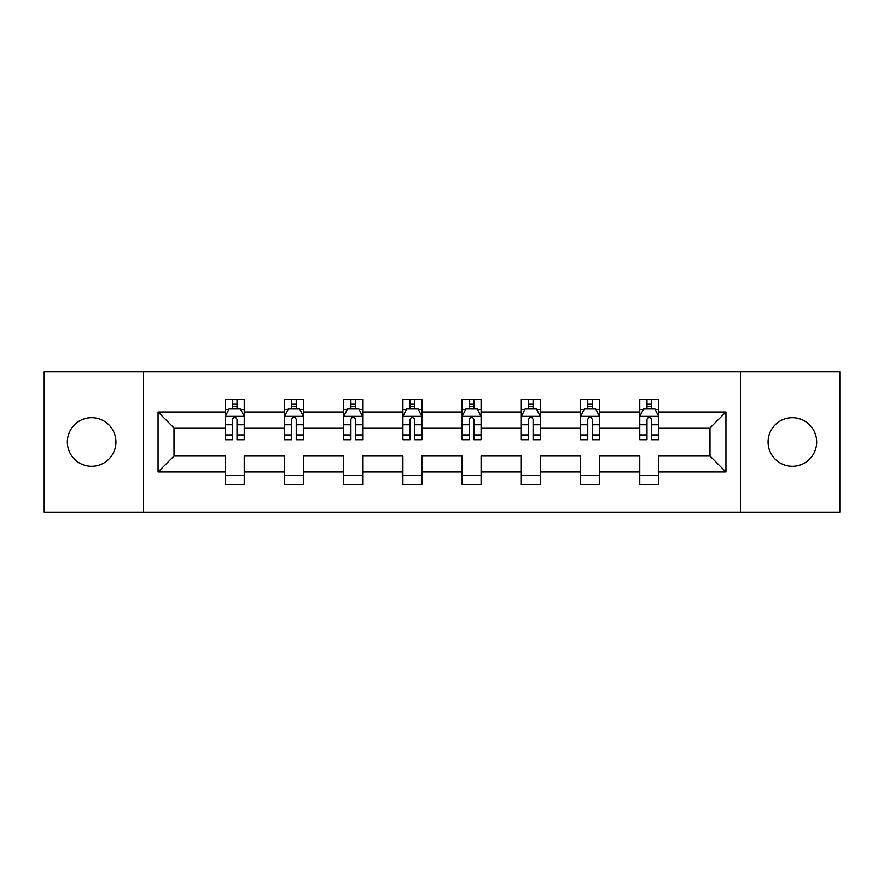 <?xml version="1.0" encoding="UTF-8"?>
<svg xmlns="http://www.w3.org/2000/svg" width="884" height="884" viewBox="0 0 884 884"><rect width="100%" height="100%" fill="white"/><g stroke="black" fill="none" stroke-linecap="round" stroke-linejoin="round"><path stroke-width="1.33" d="M792.351 417.712A24.288 24.288 0 0 0 768.063 442A24.288 24.288 0 0 0 792.351 466.288A24.288 24.288 0 0 0 816.65 442A24.288 24.288 0 0 0 792.351 417.712M91.649 417.712A24.288 24.288 0 0 0 67.35 442A24.288 24.288 0 0 0 91.649 466.288A24.288 24.288 0 0 0 115.937 442A24.288 24.288 0 0 0 91.649 417.712M740.538 512.223L839.8 512.223L839.8 371.777L740.538 371.777L740.538 512.223L143.462 512.223L143.462 371.777L44.2 371.777L44.2 512.223L143.462 512.223M658.746 471.99L658.746 456.045L709.985 456.045L725.93 471.99L658.746 471.99L658.746 484.708L639.762 484.708L639.762 471.99L599.529 471.99L599.529 484.708L580.545 484.708L580.545 471.99L540.312 471.99L540.312 484.708L521.328 484.708L521.328 471.99L481.095 471.99L481.095 484.708L462.122 484.708L462.122 471.99L421.878 471.99L421.878 484.708L402.905 484.708L402.905 471.99L362.672 471.99L362.672 484.708L343.688 484.708L343.688 471.99L303.455 471.99L303.455 484.708L284.471 484.708L284.471 471.99L244.238 471.99L244.238 484.708L225.254 484.708L225.254 471.99L158.07 471.99L158.07 412.01L225.254 412.01L225.254 399.292L244.238 399.292L244.238 412.01L284.471 412.01L284.471 399.292L303.455 399.292L303.455 412.01L343.688 412.01L343.688 399.292L362.672 399.292L362.672 412.01L402.905 412.01L402.905 399.292L421.878 399.292L421.878 412.01L462.122 412.01L462.122 399.292L481.095 399.292L481.095 412.01L521.328 412.01L521.328 399.292L540.312 399.292L540.312 412.01L580.545 412.01L580.545 399.292L599.529 399.292L599.529 412.01L639.762 412.01L639.762 399.292L658.746 399.292L658.746 412.01L725.93 412.01L725.93 471.99M740.538 371.777L143.462 371.777M639.762 412.01L639.762 427.955L599.529 427.955L599.529 412.01M599.529 471.99L599.529 456.045L639.762 456.045L639.762 471.99M580.545 412.01L580.545 427.955L540.312 427.955L540.312 412.01M540.312 471.99L540.312 456.045L580.545 456.045L580.545 471.99M521.328 412.01L521.328 427.955L481.095 427.955L481.095 412.01M481.095 471.99L481.095 456.045L521.328 456.045L521.328 471.99M462.122 412.01L462.122 427.955L421.878 427.955L421.878 412.01M421.878 471.99L421.878 456.045L462.122 456.045L462.122 471.99M402.905 412.01L402.905 427.955L362.672 427.955L362.672 412.01M362.672 471.99L362.672 456.045L402.905 456.045L402.905 471.99M343.688 412.01L343.688 427.955L303.455 427.955L303.455 412.01M303.455 471.99L303.455 456.045L343.688 456.045L343.688 471.99M284.471 412.01L284.471 427.955L244.238 427.955L244.238 412.01M244.238 471.99L244.238 456.045L284.471 456.045L284.471 471.99M225.254 412.01L225.254 427.955L174.015 427.955L174.015 456.045L225.254 456.045L225.254 471.99M158.07 412.01L174.015 427.955M709.985 456.045L709.985 427.955L658.746 427.955L658.746 412.01M646.977 408.784L651.53 408.784M587.761 408.784L592.313 408.784M528.544 408.784L533.096 408.784M469.327 408.784L473.879 408.784M410.121 408.784L414.673 408.784M350.904 408.784L355.456 408.784M291.687 408.784L296.239 408.784M232.47 408.784L237.023 408.784M225.254 475.216L244.238 475.216M284.471 475.216L303.455 475.216M343.688 475.216L362.672 475.216M402.905 475.216L421.878 475.216M462.122 475.216L481.095 475.216M521.328 475.216L540.312 475.216M580.545 475.216L599.529 475.216M639.762 475.216L658.746 475.216M174.015 456.045L158.07 471.99M725.93 412.01L709.985 427.955M237.023 404.231L232.47 404.231M228.823 409.436L225.254 409.436L225.254 399.292L232.47 399.292L232.47 408.972M225.254 434.961L225.254 439.724L232.47 439.724L232.47 434.961L225.254 434.961L225.254 427.955M244.238 427.955L244.238 439.724L237.023 439.724L237.023 419.414C235.509 416.486 233.995 416.486 232.47 419.414L232.47 434.961M240.669 409.436L244.238 409.436L244.238 399.292L237.023 399.292L237.023 408.972M244.238 416.563L240.448 408.972L229.055 408.972L225.254 416.563M296.239 404.231L291.687 404.231M288.04 409.436L284.471 409.436L284.471 399.292L291.687 399.292L291.687 408.972M284.471 434.961L284.471 439.724L291.687 439.724L291.687 434.961L284.471 434.961L284.471 427.955M303.455 427.955L303.455 439.724L296.239 439.724L296.239 419.414C294.726 416.486 293.212 416.486 291.687 419.414L291.687 434.961M299.886 409.436L303.455 409.436L303.455 399.292L296.239 399.292L296.239 408.972M303.455 416.563L299.654 408.972L288.272 408.972L284.471 416.563M355.456 404.231L350.904 404.231M347.257 409.436L343.688 409.436L343.688 399.292L350.904 399.292L350.904 408.972M343.688 434.961L343.688 439.724L350.904 439.724L350.904 434.961L343.688 434.961L343.688 427.955M362.672 427.955L362.672 439.724L355.456 439.724L355.456 419.414C353.943 416.486 352.418 416.486 350.904 419.414L350.904 434.961M359.103 409.436L362.672 409.436L362.672 399.292L355.456 399.292L355.456 408.972M362.672 416.563L358.871 408.972L347.489 408.972L343.688 416.563M414.673 404.231L410.121 404.231M406.474 409.436L402.905 409.436L402.905 399.292L410.121 399.292L410.121 408.972M402.905 434.961L402.905 439.724L410.121 439.724L410.121 434.961L402.905 434.961L402.905 427.955M421.878 427.955L421.878 439.724L414.673 439.724L414.673 419.414C413.148 416.486 411.635 416.486 410.121 419.414L410.121 434.961M418.309 409.436L421.878 409.436L421.878 399.292L414.673 399.292L414.673 408.972M421.878 416.563L418.088 408.972L406.695 408.972L402.905 416.563M473.879 404.231L469.327 404.231M465.691 409.436L462.122 409.436L462.122 399.292L469.327 399.292L469.327 408.972M462.122 434.961L462.122 439.724L469.327 439.724L469.327 434.961L462.122 434.961L462.122 427.955M481.095 427.955L481.095 439.724L473.879 439.724L473.879 419.414C472.365 416.486 470.852 416.486 469.327 419.414L469.327 434.961M477.526 409.436L481.095 409.436L481.095 399.292L473.879 399.292L473.879 408.972M481.095 416.563L477.305 408.972L465.912 408.972L462.122 416.563M533.096 404.231L528.544 404.231M524.897 409.436L521.328 409.436L521.328 399.292L528.544 399.292L528.544 408.972M521.328 434.961L521.328 439.724L528.544 439.724L528.544 434.961L521.328 434.961L521.328 427.955M540.312 427.955L540.312 439.724L533.096 439.724L533.096 419.414C531.582 416.486 530.068 416.486 528.544 419.414L528.544 434.961M536.743 409.436L540.312 409.436L540.312 399.292L533.096 399.292L533.096 408.972M540.312 416.563L536.511 408.972L525.129 408.972L521.328 416.563M592.313 404.231L587.761 404.231M584.114 409.436L580.545 409.436L580.545 399.292L587.761 399.292L587.761 408.972M580.545 434.961L580.545 439.724L587.761 439.724L587.761 434.961L580.545 434.961L580.545 427.955M599.529 427.955L599.529 439.724L592.313 439.724L592.313 419.414C590.799 416.486 589.274 416.486 587.761 419.414L587.761 434.961M595.96 409.436L599.529 409.436L599.529 399.292L592.313 399.292L592.313 408.972M599.529 416.563L595.728 408.972L584.346 408.972L580.545 416.563M651.53 404.231L646.977 404.231M643.331 409.436L639.762 409.436L639.762 399.292L646.977 399.292L646.977 408.972M639.762 434.961L639.762 439.724L646.977 439.724L646.977 434.961L639.762 434.961L639.762 427.955M658.746 427.955L658.746 439.724L651.53 439.724L651.53 419.414C650.016 416.486 648.491 416.486 646.977 419.414L646.977 434.961M655.177 409.436L658.746 409.436L658.746 399.292L651.53 399.292L651.53 408.972M658.746 416.563L654.945 408.972L643.552 408.972L639.762 416.563M244.139 416.375L225.354 416.375M244.238 434.961L237.023 434.961M232.47 424.784L225.254 424.784M244.238 424.784L237.023 424.784M237.023 406.651L232.47 406.651M303.356 416.375L284.571 416.375M303.455 434.961L296.239 434.961M291.687 424.784L284.471 424.784M303.455 424.784L296.239 424.784M296.239 406.651L291.687 406.651M362.573 416.375L343.788 416.375M362.672 434.961L355.456 434.961M350.904 424.784L343.688 424.784M362.672 424.784L355.456 424.784M355.456 406.651L350.904 406.651M421.79 416.375L402.993 416.375M421.878 434.961L414.673 434.961M410.121 424.784L402.905 424.784M421.878 424.784L414.673 424.784M414.673 406.651L410.121 406.651M481.007 416.375L462.21 416.375M481.095 434.961L473.879 434.961M469.327 424.784L462.122 424.784M481.095 424.784L473.879 424.784M473.879 406.651L469.327 406.651M540.212 416.375L521.427 416.375M540.312 434.961L533.096 434.961M528.544 424.784L521.328 424.784M540.312 424.784L533.096 424.784M533.096 406.651L528.544 406.651M599.429 416.375L580.644 416.375M599.529 434.961L592.313 434.961M587.761 424.784L580.545 424.784M599.529 424.784L592.313 424.784M592.313 406.651L587.761 406.651M658.646 416.375L639.861 416.375M658.746 434.961L651.53 434.961M646.977 424.784L639.762 424.784M658.746 424.784L651.53 424.784M651.53 406.651L646.977 406.651"/></g></svg>
